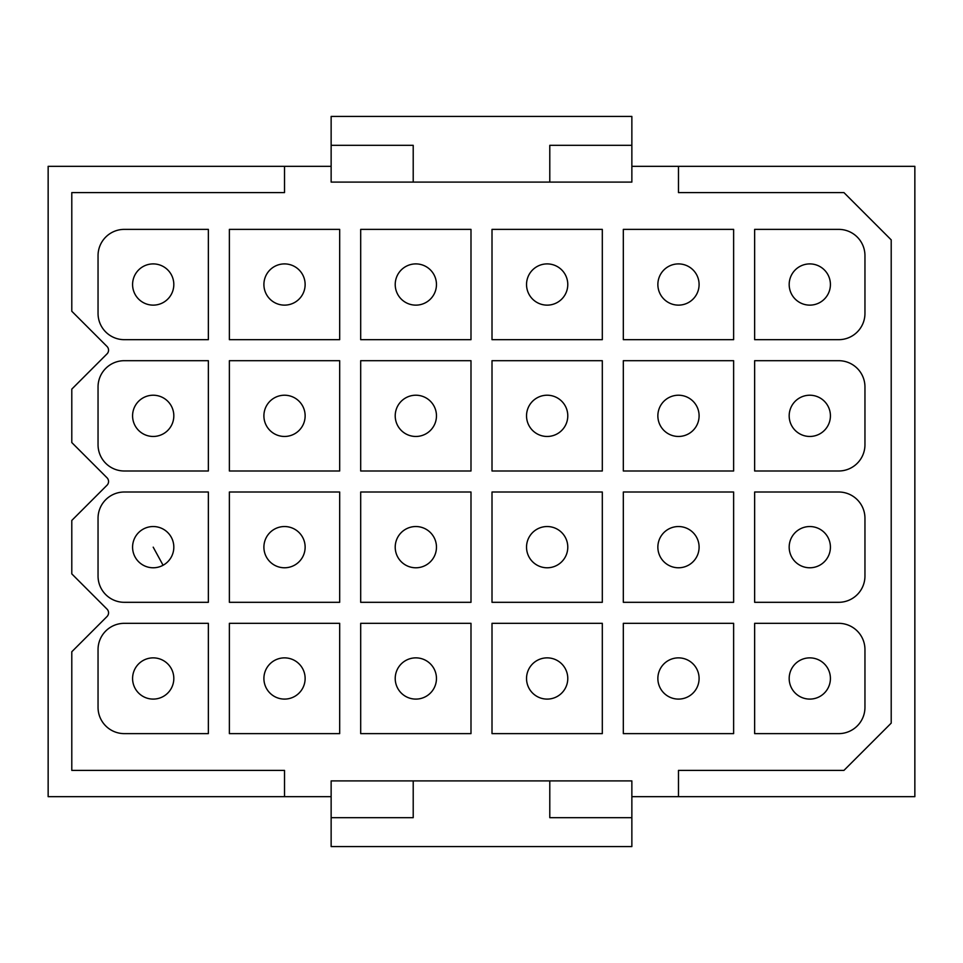 <?xml version="1.0" encoding="UTF-8"?>
<svg xmlns="http://www.w3.org/2000/svg" width="963" height="963" viewBox="0 0 963 963"><rect width="100%" height="100%" fill="white"/><g stroke="black" fill="none" stroke-linecap="round" stroke-linejoin="round"><path stroke-width="1.44" d="M623.326 229.375L733.625 229.375L733.625 339.674L623.326 339.674L623.326 229.375M492.009 229.375L602.308 229.375L602.308 339.674L492.009 339.674L492.009 229.375M360.692 229.375L470.991 229.375L470.991 339.674L360.692 339.674L360.692 229.375M229.375 229.375L339.674 229.375L339.674 339.674L229.375 339.674L229.375 229.375M623.326 360.692L733.625 360.692L733.625 470.991L623.326 470.991L623.326 360.692M492.009 360.692L602.308 360.692L602.308 470.991L492.009 470.991L492.009 360.692M360.692 360.692L470.991 360.692L470.991 470.991L360.692 470.991L360.692 360.692M229.375 360.692L339.674 360.692L339.674 470.991L229.375 470.991L229.375 360.692M623.326 492.009L733.625 492.009L733.625 602.308L623.326 602.308L623.326 492.009M492.009 492.009L602.308 492.009L602.308 602.308L492.009 602.308L492.009 492.009M360.692 492.009L470.991 492.009L470.991 602.308L360.692 602.308L360.692 492.009M229.375 492.009L339.674 492.009L339.674 602.308L229.375 602.308L229.375 492.009M623.326 623.326L733.625 623.326L733.625 733.625L623.326 733.625L623.326 623.326M492.009 623.326L602.308 623.326L602.308 733.625L492.009 733.625L492.009 623.326M360.692 623.326L470.991 623.326L470.991 733.625L360.692 733.625L360.692 623.326M124.311 623.326A26.266 26.266 0 0 0 98.045 649.592L98.045 707.372A26.266 26.266 0 0 0 124.311 733.625L208.357 733.625L208.357 623.326L124.311 623.326M838.689 623.326L754.643 623.326L754.643 733.625L838.689 733.625A26.266 26.266 0 0 0 864.955 707.372L864.955 649.592A26.266 26.266 0 0 0 838.689 623.326M678.482 796.666L678.482 770.4L843.937 770.4L891.208 723.129L891.208 239.871L843.937 192.6L678.482 192.6L678.482 166.334L631.86 166.334L631.86 182.091L331.14 182.091L331.14 166.334L284.518 166.334L284.518 192.6L71.792 192.6L71.792 311.242L107.013 346.463A5.248 5.248 0 0 1 107.013 353.89L71.792 389.124L71.792 442.559L107.013 477.78A5.248 5.248 0 0 1 107.013 485.22L71.792 520.441L71.792 573.876L107.013 609.11A5.248 5.248 0 0 1 107.013 616.537L71.792 651.758L71.792 770.4L284.518 770.4L284.518 796.666L331.14 796.666L331.14 780.909L413.211 780.909L413.211 817.671L331.14 817.671L331.14 846.561L631.86 846.561L631.86 817.671L549.789 817.671L631.86 817.671L631.86 796.666L914.85 796.666L914.85 166.334L678.482 166.334M843.937 192.6L678.482 192.6M891.208 723.129L891.208 239.871M678.482 770.4L843.937 770.4M284.518 166.334L48.15 166.334L48.15 796.666L284.518 796.666M631.86 796.666L631.86 780.909L549.789 780.909L549.789 817.671M124.311 492.009A26.266 26.266 0 0 0 98.045 518.275L98.045 576.055A26.266 26.266 0 0 0 124.311 602.308L208.357 602.308L208.357 492.009L124.311 492.009M838.689 492.009L754.643 492.009L754.643 602.308L838.689 602.308A26.266 26.266 0 0 0 864.955 576.055L864.955 518.275A26.266 26.266 0 0 0 838.689 492.009M124.311 360.692A26.266 26.266 0 0 0 98.045 386.945L98.045 444.725A26.266 26.266 0 0 0 124.311 470.991L208.357 470.991L208.357 360.692L124.311 360.692M838.689 360.692L754.643 360.692L754.643 470.991L838.689 470.991A26.266 26.266 0 0 0 864.955 444.725L864.955 386.945A26.266 26.266 0 0 0 838.689 360.692M208.357 229.375L124.311 229.375A26.266 26.266 0 0 0 98.045 255.628L98.045 313.408A26.266 26.266 0 0 0 124.311 339.674L208.357 339.674L208.357 229.375L208.357 339.674M838.689 229.375L754.643 229.375L754.643 339.674L838.689 339.674A26.266 26.266 0 0 0 864.955 313.408L864.955 255.628A26.266 26.266 0 0 0 838.689 229.375M229.375 623.326L339.674 623.326L339.674 733.625L229.375 733.625L229.375 623.326M331.14 796.666L331.14 817.671L413.211 817.671M549.789 780.909L413.211 780.909M331.14 166.334L331.14 145.329L413.211 145.329L331.14 145.329L331.14 116.439L631.86 116.439L631.86 145.329L549.789 145.329L631.86 145.329L631.86 166.334M549.789 182.091L549.789 145.329M413.211 182.091L413.211 145.329M143.318 660.389A20.62 20.62 0 0 0 135.109 688.364A20.62 20.62 0 0 0 163.084 696.574A20.62 20.62 0 0 0 171.294 668.599A20.62 20.62 0 0 0 143.318 660.389M274.636 660.389A20.62 20.62 0 0 0 266.426 688.364A20.62 20.62 0 0 0 294.401 696.574A20.62 20.62 0 0 0 302.611 668.599A20.62 20.62 0 0 0 274.636 660.389M405.953 660.389A20.62 20.62 0 0 0 397.743 688.364A20.62 20.62 0 0 0 425.73 696.574A20.62 20.62 0 0 0 433.94 668.599A20.62 20.62 0 0 0 405.953 660.389M537.27 660.389A20.62 20.62 0 0 0 529.06 688.364A20.62 20.62 0 0 0 557.047 696.574A20.62 20.62 0 0 0 565.257 668.599A20.62 20.62 0 0 0 537.27 660.389M668.599 660.389A20.62 20.62 0 0 0 660.389 688.364A20.62 20.62 0 0 0 688.364 696.574A20.62 20.62 0 0 0 696.574 668.599A20.62 20.62 0 0 0 668.599 660.389M799.916 660.389A20.62 20.62 0 0 0 791.706 688.364A20.62 20.62 0 0 0 819.682 696.574A20.62 20.62 0 0 0 827.891 668.599A20.62 20.62 0 0 0 799.916 660.389M143.318 529.06A20.62 20.62 0 0 0 135.109 557.047A20.62 20.62 0 0 0 163.084 565.257A20.62 20.62 0 0 0 171.294 537.27A20.62 20.62 0 0 0 143.318 529.06M274.636 529.06A20.62 20.62 0 0 0 266.426 557.047A20.62 20.62 0 0 0 294.401 565.257A20.62 20.62 0 0 0 302.611 537.27A20.62 20.62 0 0 0 274.636 529.06M405.953 529.06A20.62 20.62 0 0 0 397.743 557.047A20.62 20.62 0 0 0 425.73 565.257A20.62 20.62 0 0 0 433.94 537.27A20.62 20.62 0 0 0 405.953 529.06M537.27 529.06A20.62 20.62 0 0 0 529.06 557.047A20.62 20.62 0 0 0 557.047 565.257A20.62 20.62 0 0 0 565.257 537.27A20.62 20.62 0 0 0 537.27 529.06M668.599 529.06A20.62 20.62 0 0 0 660.389 557.047A20.62 20.62 0 0 0 688.364 565.257A20.62 20.62 0 0 0 696.574 537.27A20.62 20.62 0 0 0 668.599 529.06M799.916 529.06A20.62 20.62 0 0 0 791.706 557.047A20.62 20.62 0 0 0 819.682 565.257A20.62 20.62 0 0 0 827.891 537.27A20.62 20.62 0 0 0 799.916 529.06M143.318 397.743A20.62 20.62 0 0 0 135.109 425.73A20.62 20.62 0 0 0 163.084 433.94A20.62 20.62 0 0 0 171.294 405.953A20.62 20.62 0 0 0 143.318 397.743M274.636 397.743A20.62 20.62 0 0 0 266.426 425.73A20.62 20.62 0 0 0 294.401 433.94A20.62 20.62 0 0 0 302.611 405.953A20.62 20.62 0 0 0 274.636 397.743M405.953 397.743A20.62 20.62 0 0 0 397.743 425.73A20.62 20.62 0 0 0 425.73 433.94A20.62 20.62 0 0 0 433.94 405.953A20.62 20.62 0 0 0 405.953 397.743M537.27 397.743A20.62 20.62 0 0 0 529.06 425.73A20.62 20.62 0 0 0 557.047 433.94A20.62 20.62 0 0 0 565.257 405.953A20.62 20.62 0 0 0 537.27 397.743M668.599 397.743A20.62 20.62 0 0 0 660.389 425.73A20.62 20.62 0 0 0 688.364 433.94A20.62 20.62 0 0 0 696.574 405.953A20.62 20.62 0 0 0 668.599 397.743M799.916 397.743A20.62 20.62 0 0 0 791.706 425.73A20.62 20.62 0 0 0 819.682 433.94A20.62 20.62 0 0 0 827.891 405.953A20.62 20.62 0 0 0 799.916 397.743M143.318 266.426A20.62 20.62 0 0 0 135.109 294.401A20.62 20.62 0 0 0 163.084 302.611A20.62 20.62 0 0 0 171.294 274.636A20.62 20.62 0 0 0 143.318 266.426M274.636 266.426A20.62 20.62 0 0 0 266.426 294.401A20.62 20.62 0 0 0 294.401 302.611A20.62 20.62 0 0 0 302.611 274.636A20.62 20.62 0 0 0 274.636 266.426M405.953 266.426A20.62 20.62 0 0 0 397.743 294.401A20.62 20.62 0 0 0 425.73 302.611A20.62 20.62 0 0 0 433.94 274.636A20.62 20.62 0 0 0 405.953 266.426M537.27 266.426A20.62 20.62 0 0 0 529.06 294.401A20.62 20.62 0 0 0 557.047 302.611A20.62 20.62 0 0 0 565.257 274.636A20.62 20.62 0 0 0 537.27 266.426M668.599 266.426A20.62 20.62 0 0 0 660.389 294.401A20.62 20.62 0 0 0 688.364 302.611A20.62 20.62 0 0 0 696.574 274.636A20.62 20.62 0 0 0 668.599 266.426M799.916 266.426A20.62 20.62 0 0 0 791.706 294.401A20.62 20.62 0 0 0 819.682 302.611A20.62 20.62 0 0 0 827.891 274.636A20.62 20.62 0 0 0 799.916 266.426M163.084 565.257L153.201 547.165"/></g></svg>
